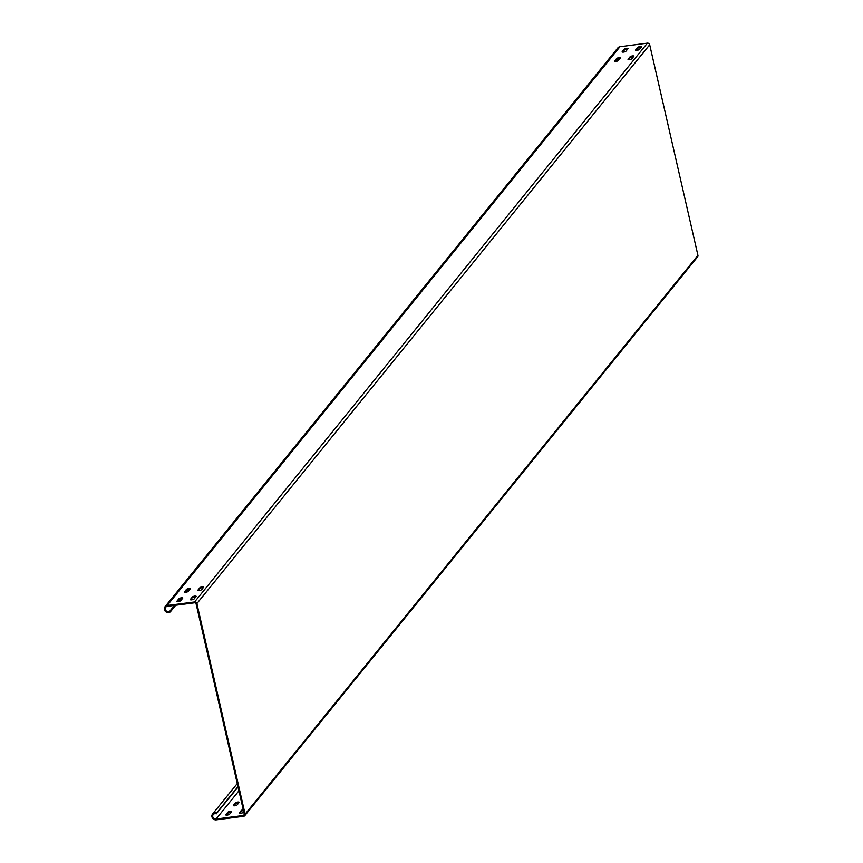 <?xml version="1.0" encoding="UTF-8"?>
<svg xmlns="http://www.w3.org/2000/svg" width="863" height="863" viewBox="0 0 863 863"><rect width="100%" height="100%" fill="white"/><g stroke="black" fill="none" stroke-linecap="round" stroke-linejoin="round"><path stroke-width="1.29" d="M165.07 606.667L617.886 47.864A3.711 3.376 39 0 1 619.979 46.721L647.39 43.15A1.996 1.812 39 0 1 649.699 44.779L697.93 255.351A1.996 1.812 39 0 1 697.595 256.861L244.79 815.664A1.996 1.812 39 0 1 243.657 816.279L216.246 819.85A3.711 3.376 39 0 1 212.568 814.025A3.711 3.376 39 0 1 216.505 813.119L216.268 813.874A2.859 2.589 -141 0 0 213.15 817.628A2.859 2.589 -141 0 0 216.063 819.041L243.474 815.47A1.143 1.036 -141 0 0 244.305 814.262L196.074 603.69A1.143 1.036 -141 0 0 194.758 602.762L167.346 606.333A2.859 2.589 -141 0 0 166.128 610.842A2.859 2.589 -141 0 0 169.838 611.155L170.399 611.802A3.711 3.376 39 0 1 165.07 606.667A3.711 3.376 39 0 1 167.163 605.524L194.574 601.953A1.996 1.812 39 0 1 196.883 603.582L245.114 814.154A1.996 1.812 39 0 1 244.79 815.664M618.695 58.565L616.462 61.327M188.522 589.429L186.289 592.191M180.971 598.749L178.738 601.5M175.718 605.243L170.399 611.802M186.451 589.44L184.488 591.856A1.996 0.55 -12.9 0 0 184.423 592.061A1.996 0.55 -12.9 0 0 186.16 592.212A1.996 0.55 -12.9 0 0 188.253 591.371L190.216 588.944A1.996 0.55 -12.9 0 0 190.281 588.739A1.996 0.55 -12.9 0 0 188.544 588.588A1.996 0.55 -12.9 0 0 186.451 589.44L184.962 592.298M192.341 597.002L190.378 599.418A1.996 0.55 -12.9 0 0 190.313 599.623A1.996 0.55 -12.9 0 0 192.05 599.774A1.996 0.55 -12.9 0 0 194.143 598.933L196.106 596.506A1.996 0.55 -12.9 0 0 196.171 596.311A1.996 0.55 -12.9 0 0 194.423 596.15A1.996 0.55 -12.9 0 0 192.341 597.002L190.852 599.861M178.9 598.749L176.947 601.166A1.996 0.55 -12.9 0 0 176.872 601.371A1.996 0.55 -12.9 0 0 178.619 601.522A1.996 0.55 -12.9 0 0 180.701 600.68L182.665 598.253A1.996 0.55 -12.9 0 0 182.74 598.059A1.996 0.55 -12.9 0 0 180.993 597.897A1.996 0.55 -12.9 0 0 178.9 598.749L177.422 601.608M622.212 51.683L624.176 49.256A1.996 0.55 167.1 0 1 626.258 48.414A1.996 0.55 167.1 0 1 628.005 48.565A1.996 0.55 167.1 0 1 627.93 48.77L625.966 51.187A1.996 0.55 167.1 0 1 623.884 52.039A1.996 0.55 167.1 0 1 622.137 51.877A1.996 0.55 167.1 0 1 622.212 51.683L622.288 52.028M635.643 49.925L637.606 47.508A1.996 0.55 167.1 0 1 639.699 46.656A1.996 0.55 167.1 0 1 641.436 46.818A1.996 0.55 167.1 0 1 641.371 47.012L639.407 49.439A1.996 0.55 167.1 0 1 637.326 50.281A1.996 0.55 167.1 0 1 635.578 50.13A1.996 0.55 167.1 0 1 635.643 49.925L635.729 50.281M614.661 60.993L616.624 58.565A1.996 0.55 167.1 0 1 618.717 57.724A1.996 0.55 167.1 0 1 620.454 57.875A1.996 0.55 167.1 0 1 620.389 58.08L618.426 60.507A1.996 0.55 167.1 0 1 616.333 61.349A1.996 0.55 167.1 0 1 614.596 61.197A1.996 0.55 167.1 0 1 614.661 60.993L614.747 61.349M628.102 59.245L630.066 56.818A1.996 0.55 167.1 0 1 632.148 55.976A1.996 0.55 167.1 0 1 633.895 56.127A1.996 0.55 167.1 0 1 633.82 56.332L631.856 58.749A1.996 0.55 167.1 0 1 629.774 59.601A1.996 0.55 167.1 0 1 628.027 59.439A1.996 0.55 167.1 0 1 628.102 59.245L628.178 59.59M199.892 587.681L197.929 590.109A1.996 0.55 -12.9 0 0 197.854 590.303A1.996 0.55 -12.9 0 0 199.601 590.465A1.996 0.55 -12.9 0 0 201.683 589.612L203.646 587.196A1.996 0.55 -12.9 0 0 203.722 586.991A1.996 0.55 -12.9 0 0 201.974 586.84A1.996 0.55 -12.9 0 0 199.892 587.681L198.404 590.551M203.355 587.552A1.996 0.55 -12.9 0 0 201.478 587.8A1.996 0.55 -12.9 0 0 200.076 588.49M189.925 589.31A1.996 0.55 -12.9 0 0 188.037 589.548A1.996 0.55 -12.9 0 0 186.635 590.238M195.815 596.872A1.996 0.55 -12.9 0 0 193.927 597.11A1.996 0.55 -12.9 0 0 192.525 597.8M182.373 598.62A1.996 0.55 -12.9 0 0 180.486 598.868A1.996 0.55 -12.9 0 0 179.094 599.548M622.687 52.125L624.359 50.065A1.996 0.55 167.1 0 1 625.761 49.374A1.996 0.55 167.1 0 1 627.638 49.126M636.128 50.367L637.789 48.306A1.996 0.55 167.1 0 1 639.192 47.627A1.996 0.55 167.1 0 1 641.08 47.379M615.136 61.435L616.808 59.374A1.996 0.55 167.1 0 1 618.21 58.684A1.996 0.55 167.1 0 1 620.098 58.447M628.577 59.687L630.249 57.627A1.996 0.55 167.1 0 1 631.651 56.936A1.996 0.55 167.1 0 1 633.528 56.688M238.824 802.827A1.996 0.55 -12.9 0 0 236.937 803.075A1.996 0.55 -12.9 0 0 235.534 803.755L233.873 805.815M235.351 802.957L233.388 805.373A1.996 0.55 -12.9 0 0 233.323 805.578A1.996 0.55 -12.9 0 0 235.07 805.729A1.996 0.55 -12.9 0 0 237.152 804.888L239.116 802.461A1.996 0.55 -12.9 0 0 239.18 802.266A1.996 0.55 -12.9 0 0 237.444 802.105A1.996 0.55 -12.9 0 0 235.351 802.957L235.534 803.755M243.442 810.486A1.996 0.55 -12.9 0 0 241.424 811.317L239.763 813.378M231.273 812.137A1.996 0.55 -12.9 0 0 229.396 812.385A1.996 0.55 -12.9 0 0 227.994 813.075L226.322 815.136M243.258 809.688A1.996 0.55 -12.9 0 0 241.241 810.519L239.278 812.935A1.996 0.55 -12.9 0 0 239.213 813.14A1.996 0.55 -12.9 0 0 240.96 813.291A1.996 0.55 -12.9 0 0 243.042 812.45L243.7 811.63M227.81 812.266L225.847 814.694A1.996 0.55 -12.9 0 0 225.772 814.888A1.996 0.55 -12.9 0 0 227.519 815.05A1.996 0.55 -12.9 0 0 229.612 814.197L231.564 811.781A1.996 0.55 -12.9 0 0 231.64 811.576A1.996 0.55 -12.9 0 0 229.892 811.425A1.996 0.55 -12.9 0 0 227.81 812.266L227.994 813.075M216.505 813.119L237.972 786.635M216.268 813.874L238.059 786.98M169.838 611.155L174.499 605.395M177.562 601.619L179.472 599.267M185.114 592.309L187.023 589.947M615.287 61.446L617.196 59.083M167.163 605.524L619.979 46.721M194.574 601.953L647.39 43.15M241.424 811.317L241.241 810.519M243.474 815.47L244.326 814.424M216.063 819.041L238.932 790.821M624.359 50.065L624.176 49.256M637.789 48.306L637.606 47.508M616.808 59.374L616.624 58.565M630.249 57.627L630.066 56.818M196.883 603.582L649.699 44.779M245.114 814.154L697.93 255.351M212.568 814.025L237.271 783.539"/></g></svg>

